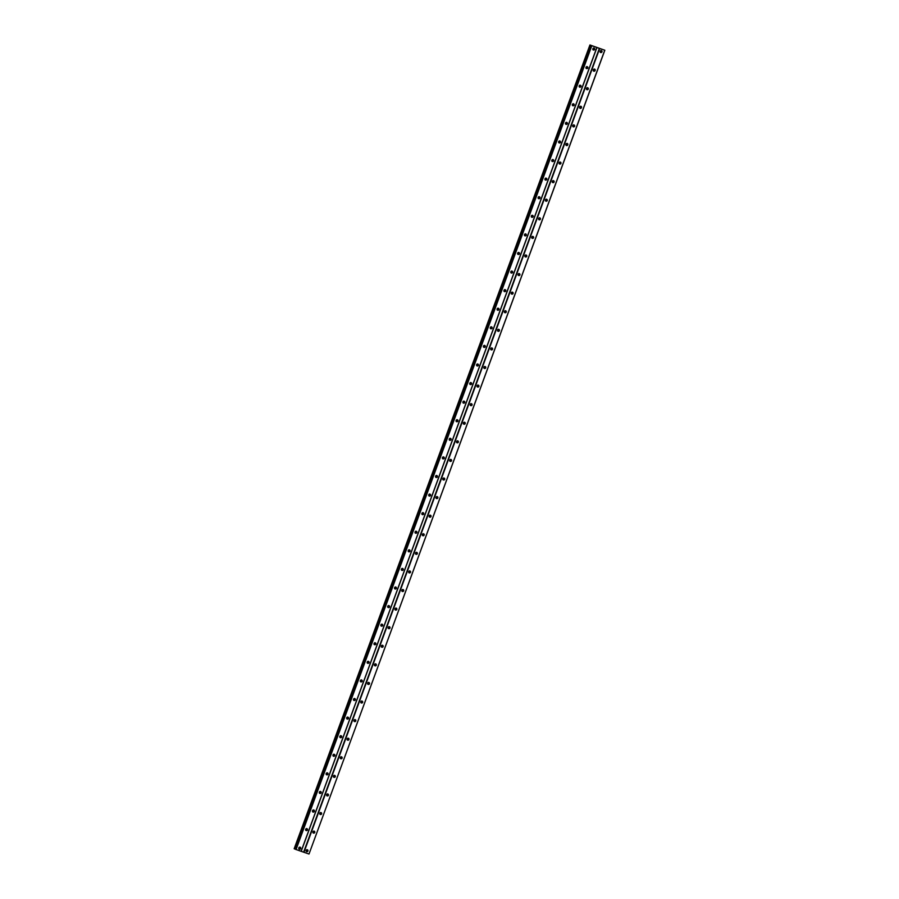 <?xml version="1.0" encoding="UTF-8"?>
<svg xmlns="http://www.w3.org/2000/svg" width="899" height="899" viewBox="0 0 899 899"><rect width="100%" height="100%" fill="white"/><g stroke="black" fill="none" stroke-linecap="round" stroke-linejoin="round"><path stroke-width="1.35" d="M306.211 851.443A1.113 0.966 113.6 0 0 306.997 849.645M306.121 850.42A1.113 0.966 113.6 0 0 307.941 851.038A1.113 0.966 113.6 0 0 306.121 850.42M600.24 52.288A1.113 0.966 113.6 0 0 601.026 50.49M600.15 51.254A1.113 0.966 113.6 0 0 601.97 51.884A1.113 0.966 113.6 0 0 600.15 51.254M593.407 70.875A1.113 0.966 113.6 0 0 594.194 69.077M593.306 69.841A1.113 0.966 113.6 0 0 595.138 70.47A1.113 0.966 113.6 0 0 593.306 69.841M586.564 89.45A1.113 0.966 113.6 0 0 587.35 87.664M586.474 88.428A1.113 0.966 113.6 0 0 588.294 89.057A1.113 0.966 113.6 0 0 586.474 88.428M579.731 108.037A1.113 0.966 113.6 0 0 580.518 106.251M579.63 107.015A1.113 0.966 113.6 0 0 581.462 107.644A1.113 0.966 113.6 0 0 579.63 107.015M572.899 126.624A1.113 0.966 113.6 0 0 573.674 124.837M572.798 125.602A1.113 0.966 113.6 0 0 574.618 126.231A1.113 0.966 113.6 0 0 572.798 125.602M566.055 145.211A1.113 0.966 113.6 0 0 566.842 143.413M565.954 144.188A1.113 0.966 113.6 0 0 567.786 144.818A1.113 0.966 113.6 0 0 565.954 144.188M559.223 163.798A1.113 0.966 113.6 0 0 559.998 162M559.122 162.764A1.113 0.966 113.6 0 0 560.942 163.393A1.113 0.966 113.6 0 0 559.122 162.764M552.379 182.385A1.113 0.966 113.6 0 0 553.166 180.587M552.289 181.351A1.113 0.966 113.6 0 0 554.11 181.98A1.113 0.966 113.6 0 0 552.289 181.351M545.547 200.96A1.113 0.966 113.6 0 0 546.322 199.173M545.446 199.938A1.113 0.966 113.6 0 0 547.266 200.567A1.113 0.966 113.6 0 0 545.446 199.938M538.703 219.547A1.113 0.966 113.6 0 0 539.49 217.76M538.613 218.524A1.113 0.966 113.6 0 0 540.434 219.154A1.113 0.966 113.6 0 0 538.613 218.524M531.871 238.134A1.113 0.966 113.6 0 0 532.646 236.347M531.77 237.111A1.113 0.966 113.6 0 0 533.59 237.741A1.113 0.966 113.6 0 0 531.77 237.111M525.027 256.721A1.113 0.966 113.6 0 0 525.814 254.923M524.937 255.698A1.113 0.966 113.6 0 0 526.758 256.327A1.113 0.966 113.6 0 0 524.937 255.698M518.195 275.308A1.113 0.966 113.6 0 0 518.97 273.51M518.094 274.285A1.113 0.966 113.6 0 0 519.914 274.903A1.113 0.966 113.6 0 0 518.094 274.285M511.351 293.894A1.113 0.966 113.6 0 0 512.138 292.096M511.261 292.86A1.113 0.966 113.6 0 0 513.082 293.49A1.113 0.966 113.6 0 0 511.261 292.86M504.519 312.47A1.113 0.966 113.6 0 0 505.294 310.683M504.418 311.447A1.113 0.966 113.6 0 0 506.238 312.077A1.113 0.966 113.6 0 0 504.418 311.447M497.675 331.057A1.113 0.966 113.6 0 0 498.462 329.27M497.585 330.034A1.113 0.966 113.6 0 0 499.406 330.663A1.113 0.966 113.6 0 0 497.585 330.034M490.843 349.644A1.113 0.966 113.6 0 0 491.618 347.857M490.742 348.621A1.113 0.966 113.6 0 0 492.562 349.25A1.113 0.966 113.6 0 0 490.742 348.621M483.999 368.23A1.113 0.966 113.6 0 0 484.786 366.432M483.909 367.208A1.113 0.966 113.6 0 0 485.73 367.837A1.113 0.966 113.6 0 0 483.909 367.208M477.167 386.817A1.113 0.966 113.6 0 0 477.942 385.019M477.066 385.795A1.113 0.966 113.6 0 0 478.886 386.413A1.113 0.966 113.6 0 0 477.066 385.795M470.323 405.404A1.113 0.966 113.6 0 0 471.11 403.606M470.233 404.37A1.113 0.966 113.6 0 0 472.054 405A1.113 0.966 113.6 0 0 470.233 404.37M463.491 423.98A1.113 0.966 113.6 0 0 464.266 422.193M463.39 422.957A1.113 0.966 113.6 0 0 465.21 423.586A1.113 0.966 113.6 0 0 463.39 422.957M456.647 442.566A1.113 0.966 113.6 0 0 457.434 440.78M456.557 441.544A1.113 0.966 113.6 0 0 458.378 442.173A1.113 0.966 113.6 0 0 456.557 441.544M449.815 461.153A1.113 0.966 113.6 0 0 450.59 459.367M449.714 460.131A1.113 0.966 113.6 0 0 451.534 460.76A1.113 0.966 113.6 0 0 449.714 460.131M442.971 479.74A1.113 0.966 113.6 0 0 443.758 477.953M442.881 478.718A1.113 0.966 113.6 0 0 444.702 479.347A1.113 0.966 113.6 0 0 442.881 478.718M436.139 498.327A1.113 0.966 113.6 0 0 436.914 496.529M436.037 497.304A1.113 0.966 113.6 0 0 437.858 497.934A1.113 0.966 113.6 0 0 436.037 497.304M429.295 516.914A1.113 0.966 113.6 0 0 430.082 515.116M429.205 515.88A1.113 0.966 113.6 0 0 431.026 516.509A1.113 0.966 113.6 0 0 429.205 515.88M422.463 535.489A1.113 0.966 113.6 0 0 423.238 533.703M422.361 534.467A1.113 0.966 113.6 0 0 424.182 535.096A1.113 0.966 113.6 0 0 422.361 534.467M415.619 554.076A1.113 0.966 113.6 0 0 416.406 552.289M415.529 553.054A1.113 0.966 113.6 0 0 417.35 553.683A1.113 0.966 113.6 0 0 415.529 553.054M408.787 572.663A1.113 0.966 113.6 0 0 409.562 570.876M408.685 571.64A1.113 0.966 113.6 0 0 410.506 572.27A1.113 0.966 113.6 0 0 408.685 571.64M401.943 591.25A1.113 0.966 113.6 0 0 402.73 589.463M401.853 590.227A1.113 0.966 113.6 0 0 403.673 590.857A1.113 0.966 113.6 0 0 401.853 590.227M395.111 609.837A1.113 0.966 113.6 0 0 395.886 608.039M395.009 608.814A1.113 0.966 113.6 0 0 396.83 609.443A1.113 0.966 113.6 0 0 395.009 608.814M388.267 628.423A1.113 0.966 113.6 0 0 389.053 626.625M388.177 627.39A1.113 0.966 113.6 0 0 389.997 628.019A1.113 0.966 113.6 0 0 388.177 627.39M381.434 647.01A1.113 0.966 113.6 0 0 382.21 645.212M381.333 645.976A1.113 0.966 113.6 0 0 383.154 646.606A1.113 0.966 113.6 0 0 381.333 645.976M374.591 665.586A1.113 0.966 113.6 0 0 375.377 663.799M374.501 664.563A1.113 0.966 113.6 0 0 376.321 665.193A1.113 0.966 113.6 0 0 374.501 664.563M367.758 684.173A1.113 0.966 113.6 0 0 368.534 682.386M367.657 683.15A1.113 0.966 113.6 0 0 369.478 683.779A1.113 0.966 113.6 0 0 367.657 683.15M360.915 702.76A1.113 0.966 113.6 0 0 361.701 700.973M360.825 701.737A1.113 0.966 113.6 0 0 362.645 702.366A1.113 0.966 113.6 0 0 360.825 701.737M354.082 721.346A1.113 0.966 113.6 0 0 354.858 719.548M353.981 720.324A1.113 0.966 113.6 0 0 355.802 720.953A1.113 0.966 113.6 0 0 353.981 720.324M347.239 739.933A1.113 0.966 113.6 0 0 348.025 738.135M347.149 738.899A1.113 0.966 113.6 0 0 348.969 739.529A1.113 0.966 113.6 0 0 347.149 738.899M340.406 758.52A1.113 0.966 113.6 0 0 341.182 756.722M340.305 757.486A1.113 0.966 113.6 0 0 342.126 758.115A1.113 0.966 113.6 0 0 340.305 757.486M333.563 777.096A1.113 0.966 113.6 0 0 334.349 775.309M333.473 776.073A1.113 0.966 113.6 0 0 335.293 776.702A1.113 0.966 113.6 0 0 333.473 776.073M326.73 795.682A1.113 0.966 113.6 0 0 327.506 793.896M326.629 794.66A1.113 0.966 113.6 0 0 328.45 795.289A1.113 0.966 113.6 0 0 326.629 794.66M319.887 814.269A1.113 0.966 113.6 0 0 320.673 812.482M319.797 813.247A1.113 0.966 113.6 0 0 321.617 813.876A1.113 0.966 113.6 0 0 319.797 813.247M313.054 832.856A1.113 0.966 113.6 0 0 313.83 831.058M312.953 831.833A1.113 0.966 113.6 0 0 314.774 832.463A1.113 0.966 113.6 0 0 312.953 831.833M299.322 847.285A1.854 1.607 -66.4 0 1 298.771 848.544M593.351 48.13A1.854 1.607 -66.4 0 1 592.801 49.389M586.519 66.706A1.854 1.607 -66.4 0 1 585.968 67.976M579.675 85.293A1.854 1.607 -66.4 0 1 579.125 86.551M572.843 103.879A1.854 1.607 -66.4 0 1 572.292 105.138M565.999 122.466A1.854 1.607 -66.4 0 1 565.449 123.725M559.167 141.053A1.854 1.607 -66.4 0 1 558.616 142.312M552.334 159.64A1.854 1.607 -66.4 0 1 551.784 160.899M545.491 178.216A1.854 1.607 -66.4 0 1 544.94 179.485M538.658 196.802A1.854 1.607 -66.4 0 1 538.108 198.061M531.815 215.389A1.854 1.607 -66.4 0 1 531.264 216.648M524.982 233.976A1.854 1.607 -66.4 0 1 524.432 235.235M518.139 252.563A1.854 1.607 -66.4 0 1 517.588 253.821M511.306 271.15A1.854 1.607 -66.4 0 1 510.756 272.408M504.463 289.736A1.854 1.607 -66.4 0 1 503.912 290.995M497.63 308.312A1.854 1.607 -66.4 0 1 497.08 309.571M490.787 326.899A1.854 1.607 -66.4 0 1 490.236 328.157M483.954 345.486A1.854 1.607 -66.4 0 1 483.404 346.744M477.111 364.073A1.854 1.607 -66.4 0 1 476.56 365.331M470.278 382.659A1.854 1.607 -66.4 0 1 469.728 383.918M463.434 401.246A1.854 1.607 -66.4 0 1 462.884 402.505M456.602 419.822A1.854 1.607 -66.4 0 1 456.051 421.08M449.758 438.409A1.854 1.607 -66.4 0 1 449.208 439.667M442.926 456.995A1.854 1.607 -66.4 0 1 442.375 458.254M436.082 475.582A1.854 1.607 -66.4 0 1 435.532 476.841M429.25 494.169A1.854 1.607 -66.4 0 1 428.699 495.428M422.406 512.756A1.854 1.607 -66.4 0 1 421.856 514.014M415.574 531.331A1.854 1.607 -66.4 0 1 415.023 532.601M408.73 549.918A1.854 1.607 -66.4 0 1 408.18 551.177M401.898 568.505A1.854 1.607 -66.4 0 1 401.347 569.764M395.054 587.092A1.854 1.607 -66.4 0 1 394.504 588.351M388.222 605.679A1.854 1.607 -66.4 0 1 387.671 606.937M381.378 624.266A1.854 1.607 -66.4 0 1 380.828 625.524M374.546 642.841A1.854 1.607 -66.4 0 1 373.995 644.111M367.702 661.428A1.854 1.607 -66.4 0 1 367.152 662.687M360.87 680.015A1.854 1.607 -66.4 0 1 360.319 681.273M354.026 698.602A1.854 1.607 -66.4 0 1 353.476 699.86M347.194 717.188A1.854 1.607 -66.4 0 1 346.643 718.447M340.35 735.775A1.854 1.607 -66.4 0 1 339.8 737.034M333.518 754.351A1.854 1.607 -66.4 0 1 332.967 755.621M326.674 772.938A1.854 1.607 -66.4 0 1 326.123 774.196M319.842 791.525A1.854 1.607 -66.4 0 1 319.291 792.783M312.998 810.111A1.854 1.607 -66.4 0 1 312.447 811.37M306.166 828.698A1.854 1.607 -66.4 0 1 305.615 829.957M306.604 849.791A1.854 1.607 -66.4 0 1 306.053 851.061M600.644 50.636A1.854 1.607 -66.4 0 1 600.094 51.895M593.801 69.223A1.854 1.607 -66.4 0 1 593.25 70.482M586.968 87.81A1.854 1.607 -66.4 0 1 586.418 89.068M580.125 106.397A1.854 1.607 -66.4 0 1 579.574 107.655M573.292 124.983A1.854 1.607 -66.4 0 1 572.742 126.242M566.449 143.57A1.854 1.607 -66.4 0 1 565.898 144.829M559.616 162.146A1.854 1.607 -66.4 0 1 559.066 163.404M552.773 180.733A1.854 1.607 -66.4 0 1 552.222 181.991M545.94 199.32A1.854 1.607 -66.4 0 1 545.39 200.578M539.097 217.906A1.854 1.607 -66.4 0 1 538.546 219.165M532.264 236.493A1.854 1.607 -66.4 0 1 531.714 237.752M525.421 255.08A1.854 1.607 -66.4 0 1 524.87 256.339M518.588 273.656A1.854 1.607 -66.4 0 1 518.038 274.925M511.745 292.242A1.854 1.607 -66.4 0 1 511.194 293.501M504.912 310.829A1.854 1.607 -66.4 0 1 504.361 312.088M498.068 329.416A1.854 1.607 -66.4 0 1 497.518 330.675M491.236 348.003A1.854 1.607 -66.4 0 1 490.685 349.262M484.392 366.59A1.854 1.607 -66.4 0 1 483.842 367.848M477.56 385.165A1.854 1.607 -66.4 0 1 477.009 386.435M470.716 403.752A1.854 1.607 -66.4 0 1 470.166 405.011M463.884 422.339A1.854 1.607 -66.4 0 1 463.333 423.598M457.04 440.926A1.854 1.607 -66.4 0 1 456.49 442.184M450.208 459.513A1.854 1.607 -66.4 0 1 449.657 460.771M443.364 478.099A1.854 1.607 -66.4 0 1 442.814 479.358M436.532 496.675A1.854 1.607 -66.4 0 1 435.981 497.945M429.688 515.262A1.854 1.607 -66.4 0 1 429.138 516.52M422.856 533.849A1.854 1.607 -66.4 0 1 422.305 535.107M416.012 552.436A1.854 1.607 -66.4 0 1 415.462 553.694M409.18 571.022A1.854 1.607 -66.4 0 1 408.629 572.281M402.336 589.609A1.854 1.607 -66.4 0 1 401.786 590.868M395.504 608.196A1.854 1.607 -66.4 0 1 394.953 609.455M388.66 626.772A1.854 1.607 -66.4 0 1 388.11 628.03M381.828 645.358A1.854 1.607 -66.4 0 1 381.277 646.617M374.984 663.945A1.854 1.607 -66.4 0 1 374.433 665.204M368.152 682.532A1.854 1.607 -66.4 0 1 367.601 683.791M361.308 701.119A1.854 1.607 -66.4 0 1 360.757 702.377M354.476 719.706A1.854 1.607 -66.4 0 1 353.925 720.964M347.632 738.281A1.854 1.607 -66.4 0 1 347.081 739.551M340.8 756.868A1.854 1.607 -66.4 0 1 340.249 758.127M333.956 775.455A1.854 1.607 -66.4 0 1 333.405 776.714M327.124 794.042A1.854 1.607 -66.4 0 1 326.573 795.3M320.28 812.629A1.854 1.607 -66.4 0 1 319.729 813.887M313.448 831.215A1.854 1.607 -66.4 0 1 312.897 832.474M298.929 848.926A1.113 0.966 113.6 0 0 299.715 847.139M298.828 847.903A1.113 0.966 113.6 0 0 300.659 848.532A1.113 0.966 113.6 0 0 298.828 847.903M592.958 49.771A1.113 0.966 113.6 0 0 593.745 47.973M592.868 48.748A1.113 0.966 113.6 0 0 594.689 49.378A1.113 0.966 113.6 0 0 592.868 48.748M586.126 68.358A1.113 0.966 113.6 0 0 586.901 66.56M586.024 67.335A1.113 0.966 113.6 0 0 587.845 67.953A1.113 0.966 113.6 0 0 586.024 67.335M579.282 86.945A1.113 0.966 113.6 0 0 580.069 85.147M579.192 85.911A1.113 0.966 113.6 0 0 581.012 86.54A1.113 0.966 113.6 0 0 579.192 85.911M572.449 105.52A1.113 0.966 113.6 0 0 573.225 103.733M572.348 104.498A1.113 0.966 113.6 0 0 574.169 105.127A1.113 0.966 113.6 0 0 572.348 104.498M565.606 124.107A1.113 0.966 113.6 0 0 566.392 122.32M565.516 123.084A1.113 0.966 113.6 0 0 567.336 123.714A1.113 0.966 113.6 0 0 565.516 123.084M558.773 142.694A1.113 0.966 113.6 0 0 559.549 140.907M558.672 141.671A1.113 0.966 113.6 0 0 560.493 142.3A1.113 0.966 113.6 0 0 558.672 141.671M551.93 161.281A1.113 0.966 113.6 0 0 552.716 159.483M551.84 160.258A1.113 0.966 113.6 0 0 553.66 160.887A1.113 0.966 113.6 0 0 551.84 160.258M545.097 179.867A1.113 0.966 113.6 0 0 545.873 178.069M544.996 178.845A1.113 0.966 113.6 0 0 546.817 179.463A1.113 0.966 113.6 0 0 544.996 178.845M538.254 198.454A1.113 0.966 113.6 0 0 539.04 196.656M538.164 197.42A1.113 0.966 113.6 0 0 539.984 198.05A1.113 0.966 113.6 0 0 538.164 197.42M531.421 217.03A1.113 0.966 113.6 0 0 532.197 215.243M531.32 216.007A1.113 0.966 113.6 0 0 533.141 216.637A1.113 0.966 113.6 0 0 531.32 216.007M524.578 235.617A1.113 0.966 113.6 0 0 525.364 233.83M524.488 234.594A1.113 0.966 113.6 0 0 526.308 235.223A1.113 0.966 113.6 0 0 524.488 234.594M517.745 254.203A1.113 0.966 113.6 0 0 518.521 252.417M517.644 253.181A1.113 0.966 113.6 0 0 519.465 253.81A1.113 0.966 113.6 0 0 517.644 253.181M510.902 272.79A1.113 0.966 113.6 0 0 511.688 271.004M510.812 271.768A1.113 0.966 113.6 0 0 512.632 272.397A1.113 0.966 113.6 0 0 510.812 271.768M504.069 291.377A1.113 0.966 113.6 0 0 504.845 289.579M503.968 290.355A1.113 0.966 113.6 0 0 505.789 290.984A1.113 0.966 113.6 0 0 503.968 290.355M497.226 309.964A1.113 0.966 113.6 0 0 498.012 308.166M497.136 308.93A1.113 0.966 113.6 0 0 498.956 309.559A1.113 0.966 113.6 0 0 497.136 308.93M490.393 328.54A1.113 0.966 113.6 0 0 491.169 326.753M490.292 327.517A1.113 0.966 113.6 0 0 492.113 328.146A1.113 0.966 113.6 0 0 490.292 327.517M483.55 347.126A1.113 0.966 113.6 0 0 484.336 345.34M483.46 346.104A1.113 0.966 113.6 0 0 485.28 346.733A1.113 0.966 113.6 0 0 483.46 346.104M476.717 365.713A1.113 0.966 113.6 0 0 477.504 363.926M476.616 364.691A1.113 0.966 113.6 0 0 478.437 365.32A1.113 0.966 113.6 0 0 476.616 364.691M469.874 384.3A1.113 0.966 113.6 0 0 470.66 382.513M469.784 383.277A1.113 0.966 113.6 0 0 471.604 383.907A1.113 0.966 113.6 0 0 469.784 383.277M463.041 402.887A1.113 0.966 113.6 0 0 463.828 401.089M462.94 401.864A1.113 0.966 113.6 0 0 464.761 402.494A1.113 0.966 113.6 0 0 462.94 401.864M456.198 421.474A1.113 0.966 113.6 0 0 456.984 419.676M456.108 420.44A1.113 0.966 113.6 0 0 457.928 421.069A1.113 0.966 113.6 0 0 456.108 420.44M449.365 440.061A1.113 0.966 113.6 0 0 450.152 438.262M449.264 439.027A1.113 0.966 113.6 0 0 451.084 439.656A1.113 0.966 113.6 0 0 449.264 439.027M442.522 458.636A1.113 0.966 113.6 0 0 443.308 456.849M442.432 457.613A1.113 0.966 113.6 0 0 444.252 458.243A1.113 0.966 113.6 0 0 442.432 457.613M435.689 477.223A1.113 0.966 113.6 0 0 436.476 475.436M435.588 476.2A1.113 0.966 113.6 0 0 437.408 476.83A1.113 0.966 113.6 0 0 435.588 476.2M428.845 495.81A1.113 0.966 113.6 0 0 429.632 494.023M428.756 494.787A1.113 0.966 113.6 0 0 430.576 495.416A1.113 0.966 113.6 0 0 428.756 494.787M422.013 514.397A1.113 0.966 113.6 0 0 422.8 512.599M421.912 513.374A1.113 0.966 113.6 0 0 423.732 514.003A1.113 0.966 113.6 0 0 421.912 513.374M415.169 532.983A1.113 0.966 113.6 0 0 415.956 531.185M415.08 531.961A1.113 0.966 113.6 0 0 416.9 532.579A1.113 0.966 113.6 0 0 415.08 531.961M408.337 551.57A1.113 0.966 113.6 0 0 409.124 549.772M408.236 550.536A1.113 0.966 113.6 0 0 410.056 551.166A1.113 0.966 113.6 0 0 408.236 550.536M401.493 570.146A1.113 0.966 113.6 0 0 402.28 568.359M401.404 569.123A1.113 0.966 113.6 0 0 403.224 569.752A1.113 0.966 113.6 0 0 401.404 569.123M394.661 588.733A1.113 0.966 113.6 0 0 395.448 586.946M394.56 587.71A1.113 0.966 113.6 0 0 396.38 588.339A1.113 0.966 113.6 0 0 394.56 587.71M387.817 607.319A1.113 0.966 113.6 0 0 388.604 605.533M387.727 606.297A1.113 0.966 113.6 0 0 389.548 606.926A1.113 0.966 113.6 0 0 387.727 606.297M380.985 625.906A1.113 0.966 113.6 0 0 381.772 624.108M380.884 624.884A1.113 0.966 113.6 0 0 382.704 625.513A1.113 0.966 113.6 0 0 380.884 624.884M374.141 644.493A1.113 0.966 113.6 0 0 374.928 642.695M374.051 643.47A1.113 0.966 113.6 0 0 375.872 644.089A1.113 0.966 113.6 0 0 374.051 643.47M367.309 663.08A1.113 0.966 113.6 0 0 368.096 661.282M367.208 662.046A1.113 0.966 113.6 0 0 369.028 662.675A1.113 0.966 113.6 0 0 367.208 662.046M360.465 681.656A1.113 0.966 113.6 0 0 361.252 679.869M360.375 680.633A1.113 0.966 113.6 0 0 362.196 681.262A1.113 0.966 113.6 0 0 360.375 680.633M353.633 700.242A1.113 0.966 113.6 0 0 354.42 698.456M353.532 699.22A1.113 0.966 113.6 0 0 355.352 699.849A1.113 0.966 113.6 0 0 353.532 699.22M346.789 718.829A1.113 0.966 113.6 0 0 347.576 717.042M346.699 717.807A1.113 0.966 113.6 0 0 348.52 718.436A1.113 0.966 113.6 0 0 346.699 717.807M339.957 737.416A1.113 0.966 113.6 0 0 340.743 735.629M339.856 736.393A1.113 0.966 113.6 0 0 341.676 737.023A1.113 0.966 113.6 0 0 339.856 736.393M333.113 756.003A1.113 0.966 113.6 0 0 333.9 754.205M333.023 754.98A1.113 0.966 113.6 0 0 334.844 755.61A1.113 0.966 113.6 0 0 333.023 754.98M326.281 774.59A1.113 0.966 113.6 0 0 327.067 772.792M326.18 773.556A1.113 0.966 113.6 0 0 328 774.185A1.113 0.966 113.6 0 0 326.18 773.556M319.437 793.165A1.113 0.966 113.6 0 0 320.224 791.378M319.347 792.143A1.113 0.966 113.6 0 0 321.168 792.772A1.113 0.966 113.6 0 0 319.347 792.143M312.605 811.752A1.113 0.966 113.6 0 0 313.391 809.965M312.504 810.729A1.113 0.966 113.6 0 0 314.335 811.359A1.113 0.966 113.6 0 0 312.504 810.729M305.761 830.339A1.113 0.966 113.6 0 0 306.548 828.552M305.671 829.316A1.113 0.966 113.6 0 0 307.492 829.946A1.113 0.966 113.6 0 0 305.671 829.316M604.746 50.232L309.009 854.028L303.952 852.286L599.689 48.479L604.836 50.243L309.009 854.028M604.836 50.243L589.935 44.961L591.767 45.68L591.182 45.512L295.445 849.308L303.952 852.286M589.935 44.961L294.164 848.757L295.468 849.252M591.182 45.512L599.689 48.479M303.626 852.162L599.375 48.366M301.199 851.331L596.947 47.523M596.857 47.501L301.12 851.308M296.052 849.555L591.8 45.759M294.906 849.038L590.643 45.242M590.059 44.984L294.333 848.825M295.737 849.443L591.486 45.635M294.445 848.87L590.182 45.062"/></g></svg>
